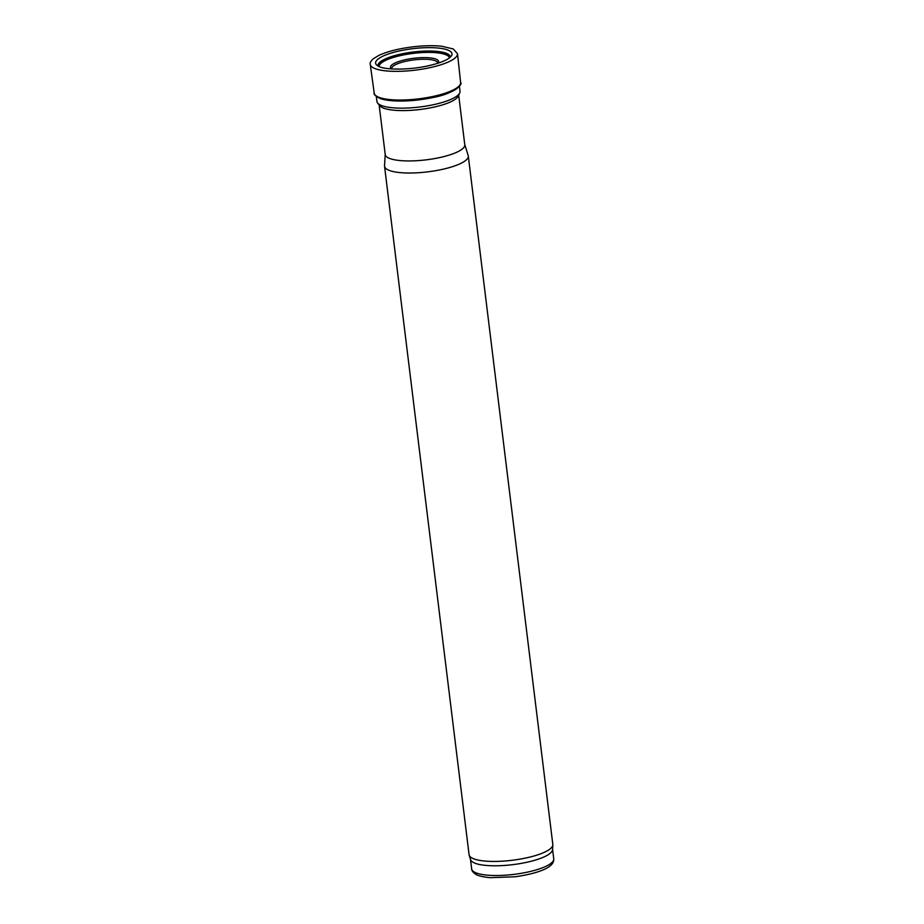 <?xml version="1.0" encoding="UTF-8"?>
<svg xmlns="http://www.w3.org/2000/svg" width="924" height="924" viewBox="0 0 924 924"><rect width="100%" height="100%" fill="white"/><g stroke="black" fill="none" stroke-linecap="round" stroke-linejoin="round"><path stroke-width="1.39" d="M459.39 86.279L460.002 91.268A41.846 10.695 173 0 1 459.713 92.954L458.327 96.038A40.079 10.245 173 0 1 423.781 108.986A40.079 10.245 173 0 1 381.739 107.311A40.079 10.245 173 0 1 379.706 105.694L377.616 103.038A41.846 10.695 173 0 1 376.934 101.478L376.311 96.477M458.697 95.218L464.784 144.779A40.079 10.245 173 0 1 432.975 158.859A40.079 10.245 173 0 1 387.93 157.657A40.079 10.245 173 0 1 385.227 154.551L379.14 104.978M464.76 144.537L468.179 155.509A42.181 10.788 173 0 1 468.295 156.006A42.181 10.788 173 0 1 434.8 170.825A42.181 10.788 173 0 1 387.387 169.554A42.181 10.788 173 0 1 384.546 166.285A42.181 10.788 173 0 1 384.534 165.777L385.204 154.308M468.295 156.006L552.818 844.432A42.181 10.788 173 0 1 552.829 844.929A42.181 10.788 173 0 1 518.364 859.401A42.181 10.788 173 0 1 471.91 857.98A42.181 10.788 173 0 1 469.184 855.208A42.181 10.788 173 0 1 469.08 854.712L384.546 166.285M552.829 844.929L552.564 849.618A41.337 10.568 173 0 1 518.78 863.801A41.337 10.568 173 0 1 473.261 862.404A41.337 10.568 173 0 1 470.582 859.678L469.184 855.208M459.713 92.954A41.846 10.695 173 0 1 423.642 106.468A41.846 10.695 173 0 1 379.741 104.724A41.846 10.695 173 0 1 377.616 103.038M474.451 872.129A41.337 10.568 173 0 1 471.667 868.918C471.679 870.743 473.1 872.568 475.941 874.404C476.172 874.508 478.713 876.587 490.251 877.684L515.014 876.772C533.899 874.185 545.021 869.773 549.029 866.712C552.379 864.471 553.95 861.849 553.742 858.835A41.337 10.568 173 0 1 520.917 873.365A41.337 10.568 173 0 1 474.451 872.129M428.551 65.743A38.993 9.968 173 0 1 427.824 65.904L432.628 64.761A38.993 9.968 173 0 1 428.551 65.743M429.718 67.718A43.948 11.238 173 0 1 370.258 64.414C369.785 62.982 370.755 61.123 373.181 58.836L378.852 55.394C387.283 51.525 398.429 48.695 412.266 46.916C423.238 45.588 432.963 45.357 441.464 46.2L453.245 48.96L457.507 53.708A43.948 11.238 173 0 1 433.841 66.759A43.948 11.238 173 0 1 429.718 67.718M457.507 53.708L460.614 82.502A43.52 11.123 173 0 1 433.183 96.419A43.52 11.123 173 0 1 433.102 96.431A43.52 11.123 173 0 1 374.208 93.116L370.258 64.414M459.332 85.713A42.4 10.834 173 0 1 432.859 97.528A42.4 10.834 173 0 1 376.23 95.911M391.984 68.942L391.753 68.642A23.135 5.914 173 0 1 413.987 59.887A23.135 5.914 173 0 1 437.664 63.005L437.526 63.352M391.545 68.907A24.243 6.191 173 0 1 413.79 58.281A24.243 6.191 173 0 1 437.941 63.213M379.106 66.528A35.435 9.055 173 0 1 413.19 53.384A35.435 9.055 173 0 1 449.434 57.889M378.655 66.32A35.851 9.159 173 0 1 413.144 53.014A35.851 9.159 173 0 1 449.815 57.588M378.008 65.997A36.463 9.321 173 0 1 413.016 52.033A36.463 9.321 173 0 1 450.369 57.115M376.414 64.796A38.485 9.841 173 0 1 412.612 48.706A38.485 9.841 173 0 1 451.628 55.556L450.311 57.161C447.239 59.898 441.337 62.439 432.594 64.761C412 70.27 384.442 70.328 378.02 65.997L376.414 64.796M470.512 859.447L471.667 868.918M552.575 849.364L553.742 858.835M460.614 82.502C463.247 84.038 454.25 93.728 432.882 97.528C421.125 100 409.609 101.166 398.336 101.028C390.702 100.889 384.707 100.058 380.353 98.568C375.467 96.108 373.423 94.283 374.208 93.116"/></g></svg>
